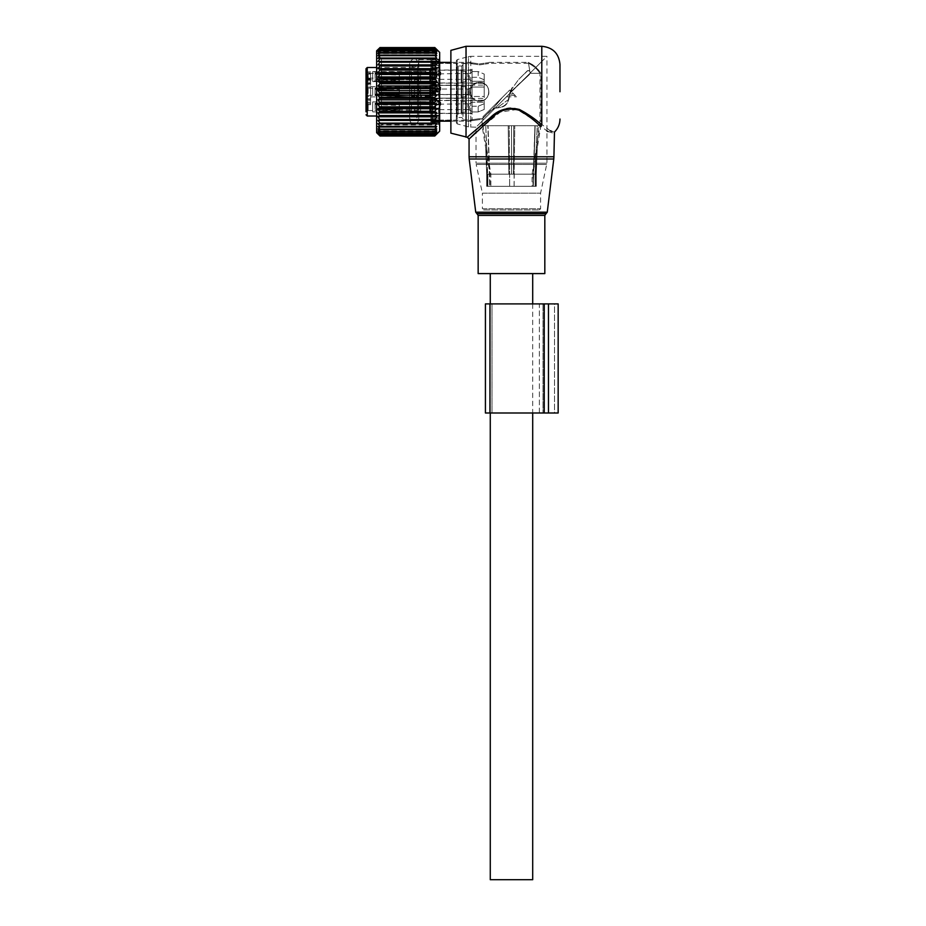 <?xml version="1.0" encoding="UTF-8"?>
<svg xmlns="http://www.w3.org/2000/svg" width="926" height="926" viewBox="0 0 926 926"><rect width="100%" height="100%" fill="white"/><g stroke="black" fill="none" stroke-linecap="round" stroke-linejoin="round"><path stroke-width="0.69" stroke-dasharray="4.63 3.47" d="M478.152 273.587L544.824 273.587M559.975 91.755L559.975 64.484M450.881 133.159L450.881 50.363M466.033 137.222L466.033 46.3M550.241 130.728L532.705 117.695L531.825 118.725L517.136 109.418L500.133 112.196L476.033 132.314M471.068 137.083L469.065 139.027M531.825 118.725L546.942 130.971M548.018 131.527L553.922 133.379M551.884 131.399L554.466 132.071M532.705 117.695C524.915 111.317 512.448 103.781 501.579 110.391C491.15 116.734 482.643 123.065 476.057 129.397C458.648 145.162 469.852 134.038 490.271 117.695M541.791 46.3L541.791 125.01L540.553 126.341M511.488 273.587L532.705 273.587L511.488 273.587M490.271 879.7L532.705 879.7M484.217 96.478L484.217 87.044L484.217 96.478L472.086 96.478L472.086 106.235L478.163 106.235L484.217 103.724L484.217 109.453L484.217 102.196L484.217 109.453L484.217 103.724L478.163 106.235L478.163 111.953L484.217 109.453L478.163 111.953L478.163 106.235L472.086 106.235L472.086 77.286L472.086 96.478L472.086 87.044L472.086 96.478L484.217 96.478M484.217 79.786L484.217 87.044L484.217 74.068L484.217 81.314L484.217 74.068L484.217 79.786L478.163 77.286L478.163 71.557L484.217 74.068L478.163 71.557L478.163 77.286L484.217 79.786M484.217 81.314L484.217 83.271L484.217 81.314L472.086 81.314L472.086 71.557L478.163 71.557L472.086 71.557L472.086 81.314L472.086 70.758L472.086 83.271L472.086 81.314L484.217 81.314M484.217 101.061L484.217 102.196L484.217 101.061M484.217 97.612L484.217 85.088L484.217 97.612M472.086 77.286L478.163 77.286L472.086 77.286L472.086 71.557L472.086 77.286M472.086 102.196L472.086 111.953L478.163 111.953L472.086 111.953L472.086 102.196L472.086 113.574L472.086 100.239L472.086 102.196L484.217 102.196L472.086 102.196M429.664 94.88L429.664 85.238L429.664 94.88M429.664 70.087L429.664 83.12L429.664 70.087L472.086 69.936L472.086 70.758M429.664 101.189L429.664 113.423L429.664 100.39L429.664 112.671L430.266 100.552L430.266 113.273L430.266 100.552L461.183 100.552L461.183 113.273L461.183 100.552M429.664 97.473L429.664 85.238L429.664 97.473M429.664 89.243L429.664 96.998L429.664 89.243M429.664 72.008L429.664 81.847L429.664 72.008M429.664 111.514L429.664 101.663L429.664 111.514M429.664 96.362L429.664 86.512L429.664 96.362M414.512 96.362L414.512 86.512L414.512 96.362M372.692 94.151L372.692 86.755L372.692 94.151M372.692 80.99L372.692 71.603L372.692 80.99M372.692 111.294L372.692 101.906L372.692 111.294M414.512 96.281L414.512 86.604L414.512 96.281M372.692 90.019L372.692 95.39L372.692 90.019M372.692 73.409L372.692 80.238L372.692 73.409M372.692 110.101L372.692 103.272L372.692 110.101M370.574 96.281L370.574 86.604L370.574 96.281M368.143 93.503L368.143 88.12L368.143 93.503M368.143 79.798L368.143 72.969L368.143 79.798M368.143 110.101L368.143 103.272L368.143 110.101M366.025 94.093L366.025 84.752L370.574 84.752L370.574 87.044L366.025 87.044L366.025 96.478L366.025 87.044L370.574 87.044L370.574 96.478L370.574 74.068L370.574 77.032L366.025 77.032L367.24 73.328A1.215 0.857 0 0 1 366.025 72.471L366.025 68.721M366.025 99.788L370.574 99.788L366.025 99.788L366.025 96.478L366.025 98.758L370.574 98.758L370.574 96.478L366.025 96.478L370.574 96.478L370.574 104.117L370.574 98.758L366.025 98.758L366.025 104.488L370.574 104.661L366.025 104.117M366.025 104.488L366.025 102.196L370.574 102.196L370.574 104.488L370.574 100.239L370.574 102.196L366.025 102.196L366.025 100.239L370.574 100.239M370.574 84.752L370.574 83.722L366.025 83.722L366.025 84.752M370.574 79.393L366.025 79.393L366.025 83.271L366.025 81.314L370.574 81.314L370.574 83.271L370.574 78.849L370.574 83.722M366.025 77.032L366.025 81.314L370.574 81.314L370.574 77.032M366.025 80.875L366.025 71.742L366.025 80.875M366.025 111.178L366.025 102.045L366.025 111.178M367.24 80.354L366.025 82.298L366.025 80.064L367.24 78.131L417.545 78.131L418.749 76.268L418.749 79.879L418.749 71.557L417.545 71.707L417.545 67.517L417.545 116.005L417.545 78.131L417.545 79.763L367.24 79.763L367.24 80.354L370.574 80.354M370.574 83.271L366.025 83.271L366.025 82.298M366.025 79.393L366.025 83.722M372.692 110.553L368.143 110.553L366.025 111.768L366.025 80.064M366.025 72.471L366.025 76.557M366.025 71.915L417.545 71.707L417.545 73.328L367.24 73.328L367.24 67.517M418.749 119.952L418.749 59.634L418.749 119.952M418.749 71.557L418.749 76.268M430.879 63.57L430.879 123.887L430.879 63.57M430.879 117.695L430.879 62.216L430.879 117.695M430.914 121.005L432.083 120.033L432.083 63.477L430.914 62.517L437.118 62.517A1.875 1.875 0 0 1 438.727 63.431L437.118 63.477L437.118 62.517L437.118 63.477L432.083 63.477L430.914 62.517L437.118 62.517A1.875 1.875 0 0 1 438.727 63.431L432.083 63.477L432.083 120.033L430.914 121.005L437.118 121.005L430.879 121.306M456.935 116.63L456.935 63.419L456.935 116.63M438.727 120.091A1.875 1.875 0 0 1 437.118 121.005L437.118 120.033L432.083 120.033L437.118 120.033L437.118 121.005A1.875 1.875 0 0 0 438.727 120.091L456.935 120.091M456.935 115.426L456.935 64.785L456.935 115.426M463 115.426L463 64.785L463 115.426M463 116.491L463 63.57L463 116.491M472.086 69.172L472.086 119.94L472.086 69.172M472.086 111.953L472.086 106.235L472.086 111.953M438.75 89.035L440.73 89.834L438.75 91.813L436.783 89.834L438.345 89.035L440.73 89.834L438.75 91.813L436.783 89.834L438.345 89.035L440.73 89.834L438.75 91.813L436.783 89.834L438.75 89.035M438.75 86.083L440.73 87.252L438.75 88.873L436.783 87.252L438.75 86.083L440.73 87.252L438.75 88.873L436.783 87.252L438.75 86.083L440.73 87.252L438.75 88.873L436.783 87.252L438.75 86.083M461.183 85.655L461.183 98.121L461.183 85.655M461.183 86.234L461.183 97.519L461.183 86.234M466.033 97.288L466.033 86.002L466.033 97.288M466.033 85.655L466.033 98.121L466.033 85.655M472.086 85.655L472.086 98.121L472.086 85.655M472.086 96.223L472.086 87.102L472.086 96.223M435.729 89.139L435.729 94.487L435.729 89.139M417.545 90.817L417.545 95.089L417.545 90.817M399.361 90.817L399.361 96.304L399.361 87.218L399.361 96.304L399.361 88.421L399.361 95.089L417.545 95.089L419.547 91.755L417.545 88.421L399.361 88.757L399.361 87.866L399.361 94.105L399.361 87.218L399.361 96.304L399.361 87.218L399.361 96.304L399.361 89.405L399.361 95.656L399.361 94.753L417.545 95.089L419.547 91.755L417.545 88.421L399.361 88.421L399.361 90.817M409.662 96.119L409.662 87.218L409.662 96.119M411.48 86.812L411.48 96.906L411.48 86.812M411.48 87.391L411.48 96.304L411.48 87.391M417.545 96.119L417.545 87.218L417.545 96.119M420.578 86.523L420.578 97.218L420.578 86.523M420.578 87.391L420.578 96.304L420.578 87.391M429.664 87.391L429.664 96.304L429.664 87.391M429.664 86.234L429.664 97.519L429.664 86.234M375.134 88.664L376.35 89.591L376.292 94.383L376.35 89.591L375.134 89.035L399.303 88.757L376.35 89.475L375.134 88.618L399.303 87.866L375.134 88.618L375.042 87.958L375.042 95.552L375.134 88.664L376.35 89.591L399.303 90.297L399.361 94.753L399.361 90.297L376.35 89.591L399.361 90.297L399.361 89.405L375.134 88.664L399.361 89.405L375.134 88.664L375.042 95.552L375.134 94.903L399.361 95.656L375.134 94.533L375.042 95.552L375.134 94.903L399.361 95.656L399.361 89.405L399.361 96.304L411.48 96.906L399.21 96.304L399.303 95.644M376.35 89.475L399.303 88.757L376.292 89.139L375.065 88.479L375.065 95.042L375.065 88.479L375.134 94.475L376.35 93.92L376.35 89.475L375.065 88.479L375.134 94.857L375.042 87.958L375.134 94.903M376.35 89.591L376.292 94.383L375.134 94.533M399.303 90.297L399.245 95.089L399.361 90.297L399.245 95.089L376.292 94.383L417.545 95.089L419.547 91.755L417.545 88.421L399.361 88.421L399.361 93.213M399.303 88.757L376.292 89.139L375.065 88.479L375.134 94.475L399.303 93.213L376.35 93.92L375.134 94.857L375.042 87.958L375.134 94.857L399.361 94.105L399.361 87.218L411.48 86.604L399.21 87.218L399.303 94.105L375.134 94.857L399.303 94.105L399.21 87.218L399.303 94.105M375.134 88.618L399.361 87.866L399.361 94.105M438.75 104.187L440.73 104.985L438.75 106.965L436.783 104.985L438.75 104.187M438.75 101.235L440.73 102.416L438.75 104.025L436.783 102.416L438.75 101.235M461.183 101.385L461.183 112.671L461.183 101.385M466.033 112.44L466.033 101.154L466.033 112.44M466.033 100.807L466.033 113.273L466.033 100.807M472.086 100.807L472.086 113.273L472.086 100.807M472.086 111.56L472.086 102.254L469.459 103.781L469.459 110.044L472.086 111.56L472.086 102.45M435.729 104.291L435.729 109.638L435.729 104.291M417.545 105.969L417.545 110.24L417.545 105.969M399.361 105.969L399.361 110.24L399.361 105.969M399.361 102.554L399.361 111.456L399.361 102.554M409.662 111.27L409.662 102.369L409.662 111.27M411.48 101.964L411.48 112.058L411.48 101.964M411.48 102.554L411.48 111.456L411.48 102.554M417.545 111.27L417.545 102.369L417.545 111.27M420.578 101.675L420.578 112.37L420.578 101.675M420.578 102.554L420.578 111.456L420.578 102.554M429.664 102.554L429.664 111.456L429.664 102.554M375.134 103.816L376.35 104.742L399.361 105.46L399.361 104.557L375.134 103.816L375.042 110.703L375.134 110.055L399.361 110.807L399.361 109.905L417.545 110.24L419.547 106.907L417.545 103.573L399.361 103.909L399.361 102.369L411.48 101.756M375.134 104.187L375.134 110.055M376.35 104.742L376.292 109.534L375.134 109.685M399.303 105.448L399.245 110.24L376.35 109.199M399.303 109.905L399.361 105.46M399.361 104.557L399.361 111.456L411.48 112.058M399.361 109.256L399.361 103.017L375.134 103.77L375.042 103.11L375.134 110.009L399.361 109.256L399.245 103.585L399.361 108.365M375.134 103.77L375.134 110.009M375.134 104.14L376.35 104.626L376.35 109.083L375.134 109.638M399.361 103.573L376.292 104.291L375.065 103.631M376.35 109.083L399.303 108.365M376.35 104.626L399.303 103.909M399.303 87.866L399.21 87.218L399.361 87.866L399.21 87.218L411.48 86.604M438.75 73.883L440.73 74.682L438.75 76.661L436.783 74.682L438.75 73.883M438.75 70.932L440.73 72.101L438.75 73.721L436.783 72.101L438.75 70.932M461.183 70.503L461.183 82.97L461.183 70.503M461.183 71.082L461.183 82.368L461.183 71.082M466.033 82.136L466.033 70.851L466.033 82.136M466.033 70.503L466.033 82.97L466.033 70.503M472.086 70.503L472.086 82.97L472.086 70.503M472.086 81.257L472.086 71.95L469.459 73.467L469.459 79.74L472.086 81.257L472.086 72.147M435.729 73.987L435.729 79.335L435.729 73.987M417.545 75.666L417.545 79.937L417.545 75.666M399.361 75.666L399.361 79.937L399.361 75.666M399.361 72.24L399.361 81.152L399.361 72.24M409.662 80.967L409.662 72.054L409.662 80.967M411.48 71.661L411.48 81.754L411.48 71.661M411.48 72.24L411.48 81.152L411.48 72.24M417.545 80.967L417.545 72.054L417.545 80.967M420.578 71.371L420.578 82.055L420.578 71.371M420.578 72.24L420.578 81.152L420.578 72.24M429.664 72.24L429.664 81.152L429.664 72.24M429.664 71.082L429.664 82.368L429.664 71.082M375.134 73.513L376.35 74.439L399.361 75.145L399.361 74.254L375.134 73.513L375.042 80.4L375.134 79.752L399.303 80.493L399.361 79.601L417.545 79.937L419.547 76.603L417.545 73.27L399.361 73.605L399.361 72.054L411.48 71.452M375.134 73.883L375.134 79.752M376.35 74.439L376.292 79.231L375.134 79.705L399.361 78.953L399.245 73.27L399.361 78.062M399.303 75.145L399.245 79.937L376.35 78.895M399.303 79.601L399.361 75.145M399.361 74.254L399.361 81.152L411.48 81.754M399.361 78.953L399.361 72.714L375.134 73.467L375.042 72.807L375.134 79.705M375.134 73.467L375.134 79.323L399.303 78.062M375.134 73.837L376.292 73.987L376.35 78.768M376.35 74.311L399.303 73.605M438.345 89.035L435.729 89.035L434.086 91.755L435.729 94.487L469.459 94.892L435.729 94.487L434.086 91.755L435.729 89.035L438.345 89.035L435.729 89.035L434.086 91.755L435.729 94.487L467.943 94.487L467.943 89.035L467.943 94.487L467.943 89.035L467.943 94.487L467.943 89.035L467.943 94.487L469.459 94.892L469.459 88.63L469.459 94.892L469.459 88.63L472.086 87.299M399.303 94.753L376.35 94.047M399.361 90.297L399.361 89.405M376.35 93.92L399.303 93.213L399.245 88.433L399.303 93.213M379.961 47.55L434.815 47.55L436.783 49.483L377.993 49.483L379.961 47.55L434.815 47.608L436.783 49.738L434.815 48.036L379.961 48.036L377.993 49.738L379.961 47.608M439.665 52.365L439.665 131.156M434.815 48.198L436.783 50.502L434.815 49.043L436.783 51.775L434.815 50.965L436.783 53.523L434.815 52.608L379.961 52.608L377.993 53.523L379.961 50.965L377.993 51.775L379.961 49.043L377.993 50.502L379.961 48.198M376.627 132.673L376.627 50.849M436.783 50.502L377.993 50.502L436.783 50.502M436.783 51.775L377.993 51.775L436.783 51.775M436.783 53.523L377.993 53.523L436.783 53.523M434.815 135.786L379.961 135.786L377.993 133.969L436.783 133.969L377.993 133.969L379.961 136.006L434.815 136.006L436.783 133.969L434.815 135.786L436.783 133.46L434.815 135.046L436.783 132.441L434.815 133.772L436.783 130.925L434.815 131.55L436.783 128.934L377.993 128.934L436.783 128.934L434.815 129.721L436.783 126.503L377.993 126.503L436.783 126.503L434.815 126.989L436.783 123.644L377.993 123.644L436.783 123.644L434.815 123.829L436.783 120.392L434.815 120.276L436.783 116.792L434.815 116.387L436.783 112.891L434.815 112.185L436.783 108.736L434.815 107.752L436.783 104.383L434.815 103.11L436.783 99.858L434.815 98.341L436.783 95.251L434.815 93.491L436.783 90.598L434.815 88.618L434.815 87.6L436.783 85.956L434.815 83.78L434.815 82.773L436.783 81.384L434.815 79.034L434.815 78.062L436.783 76.939L434.815 74.45L434.815 73.524L436.783 72.668L434.815 70.075L434.815 69.195L436.783 68.64L434.815 65.966L434.815 65.144L436.783 64.878L434.815 61.417L436.783 61.452L377.993 61.452L436.783 61.452L434.815 58.06L377.993 58.396L436.783 58.396L434.815 55.687L436.783 55.745L377.993 55.745L379.961 53.095M436.783 64.878L377.993 64.878L379.961 62.169L379.961 61.417L377.993 61.452L379.961 58.732L379.961 58.06L377.993 58.396L379.961 55.109L377.993 55.745L436.783 55.745L434.815 53.095M439.665 60.908L439.665 126.908L439.665 60.908M434.815 52.608L379.961 52.608M434.815 50.965L379.961 50.965M434.815 50.571L379.961 50.571M434.815 49.321L379.961 49.321M434.815 49.043L379.961 49.043M434.815 48.036L379.961 48.036M436.783 49.738L377.993 49.738L436.783 49.738M377.993 64.878L379.961 65.144L377.993 68.64L379.961 69.195L377.993 72.668L379.961 73.524L377.993 76.939L379.961 78.062L377.993 81.384L379.961 82.773L377.993 85.956L379.961 87.6L377.993 90.598L379.961 92.473L379.961 93.491L377.993 95.251L379.961 97.334L379.961 98.341L377.993 99.858L379.961 102.126L379.961 103.11L377.993 104.383L379.961 106.791L379.961 107.752L377.993 108.736L379.961 111.282L379.961 112.185L377.993 112.891L379.961 115.53L379.961 116.387L377.993 116.792L379.961 119.489L379.961 120.276L377.993 120.392L379.961 123.112L379.961 123.829L377.993 123.644L379.961 126.364L379.961 126.989L377.993 126.503L379.961 129.177L377.993 128.934L379.961 131.55L377.993 130.925L379.961 133.772L377.993 132.441L379.961 135.046L377.993 133.46L379.961 135.786M376.627 109.951L376.627 53.812L376.627 109.951M436.783 130.925L377.993 130.925L436.783 130.925M436.783 132.441L377.993 132.441L436.783 132.441M436.783 133.46L377.993 133.46L436.783 133.46M434.815 135.682L379.961 135.682M434.815 135.046L379.961 135.046M434.815 134.814L379.961 134.814M434.815 133.772L379.961 133.772M434.815 133.437L379.961 133.437M434.815 131.99L379.961 131.99M434.815 131.55L379.961 131.55M434.815 129.721L379.961 129.721M434.815 129.177L379.961 129.177M434.815 126.989L379.961 126.989M434.815 126.364L379.961 126.364M434.815 123.829L379.961 123.829M434.815 123.112L379.961 123.112M436.783 120.392L377.993 120.392M434.815 120.276L379.961 120.276M434.815 119.489L379.961 119.489M436.783 116.792L377.993 116.792M434.815 116.387L379.961 116.387M434.815 115.53L379.961 115.53M436.783 112.891L377.993 112.891M434.815 112.185L379.961 112.185M434.815 111.282L379.961 111.282M436.783 108.736L377.993 108.736M434.815 107.752L379.961 107.752M434.815 106.791L379.961 106.791M436.783 104.383L377.993 104.383M434.815 103.11L379.961 103.11M434.815 102.126L379.961 102.126M436.783 99.858L377.993 99.858M434.815 98.341L379.961 98.341M434.815 97.334L379.961 97.334M436.783 95.251L377.993 95.251M434.815 93.491L379.961 93.491M434.815 92.473L379.961 92.473M436.783 90.598L377.993 90.598M434.815 88.618L379.961 88.618M434.815 87.6L379.961 87.6M436.783 85.956L377.993 85.956M434.815 83.78L379.961 83.78M434.815 82.773L379.961 82.773M436.783 81.384L377.993 81.384M434.815 79.034L379.961 79.034M434.815 78.062L379.961 78.062M436.783 76.939L377.993 76.939M434.815 74.45L379.961 74.45M434.815 73.524L379.961 73.524M436.783 72.668L377.993 72.668M434.815 70.075L379.961 70.075M434.815 69.195L379.961 69.195M436.783 68.64L377.993 68.64M434.815 65.966L379.961 65.966M434.815 65.144L379.961 65.144M434.815 62.169L379.961 62.169M434.815 61.417L379.961 61.417M434.815 58.732L379.961 58.732M434.815 58.06L379.961 58.06M434.815 55.687L379.961 55.687M434.815 55.109L379.961 55.109M381.477 107.624L381.477 58.662L381.477 107.624M431.782 75.897L431.782 124.848L431.782 75.897M431.782 102.96L431.782 99.267L431.782 103.573L432.998 101.2L431.782 102.96M431.782 104.985L431.782 103.573L438.542 103.573L438.993 104.985L431.782 104.985L431.782 108.145L431.782 103.573L438.542 103.573L438.993 104.985L431.782 104.985M431.782 108.145L431.782 111.12L431.782 107.937L438.993 108.145L431.782 108.145L438.993 108.145L438.993 104.985L438.993 108.145L431.782 108.145M431.782 111.12L432.998 109.43L431.782 111.12M431.782 113.574L431.782 111.838L438.542 111.838L438.993 113.574L431.782 113.574L431.782 116.074L431.782 111.838L438.542 111.838L438.993 113.574L431.782 113.574M431.782 116.074L431.782 117.394L431.782 115.113L438.542 115.31L438.993 116.074L431.782 116.074L431.782 115.31L438.542 115.31L438.993 116.074L438.993 113.574L438.993 116.074L431.782 116.074M431.782 117.394L432.998 115.912L431.782 117.394M431.782 120.021L431.782 118.134L438.542 118.134L438.993 120.021L431.782 120.021L431.782 121.63L431.782 118.134L438.542 118.134L438.993 121.63L431.782 121.63L431.782 119.952L431.782 121.156L431.782 119.952L438.542 120.357L438.993 121.63L438.993 120.021L431.782 120.021M431.782 121.156L432.998 120.044L431.782 121.156M431.782 123.702L431.782 121.838L438.542 121.838L438.993 123.702L431.782 124.258L431.782 121.838L438.542 121.838L438.993 123.702L431.782 123.702M431.782 124.258L431.782 122.035L438.542 122.614L438.993 124.258L431.782 124.258L431.782 122.614L438.542 122.614L438.993 123.702L431.782 124.258M438.148 122.22A2.732 2.732 0 0 0 440.325 121.144A2.732 2.732 0 0 1 438.148 122.22L431.782 122.22L432.396 121.017L440.325 121.144L432.396 121.017L432.396 62.493L432.396 121.017L431.782 121.665L431.782 61.845L431.782 63.558L432.998 63.663L431.782 63.558L431.782 61.672L431.782 63.558L432.998 63.663L438.183 63.663L438.993 61.892L431.782 61.892L431.782 63.558L432.998 63.663L438.183 63.663L438.993 61.892L431.782 61.892L431.782 121.665L431.782 120.357L438.542 120.357L438.993 121.63L431.782 121.63L431.782 122.22L438.148 122.22L438.148 121.017L438.148 122.22A2.732 2.732 0 0 0 439.665 121.757M431.782 99.267L432.998 100.633L431.782 99.267M431.782 98.607L438.993 98.607L431.782 98.607L431.782 95.112L431.782 99.001L438.993 98.607L431.782 98.607M431.782 95.112L431.782 89.822L431.782 94.163L438.542 94.163L438.993 95.112L431.782 95.112L431.782 94.163L438.542 94.163L438.993 98.607L438.993 95.112L431.782 95.112M431.782 89.822L432.998 91.454L431.782 89.822M431.782 88.41L431.782 89.359L438.542 89.359L438.993 88.41L431.782 88.41L431.782 84.903L431.782 89.359L438.542 89.359L438.993 88.41L431.782 88.41M431.782 84.903L431.782 80.55L431.782 84.509L438.993 84.903L431.782 84.903L438.542 84.509L438.993 88.41L438.993 84.903L431.782 84.903M431.782 80.55L432.998 82.31L431.782 80.55M431.782 78.525L431.782 79.937L438.542 79.937L438.993 78.525L431.782 78.525L431.782 75.365L431.782 79.937L438.542 79.937L438.993 78.525L431.782 78.525M431.782 75.365L431.782 72.39L431.782 75.585L438.993 75.365L431.782 75.365L438.993 75.365L438.993 78.525L438.993 75.365L431.782 75.365M431.782 72.39L432.998 74.092L431.782 72.39M431.782 69.948L431.782 71.684L438.542 71.684L438.993 69.948L431.782 69.948L431.782 67.436L431.782 71.684L438.542 71.684L438.993 69.948L431.782 69.948M431.782 67.436L431.782 66.128L431.782 68.408L438.542 68.211L438.993 67.436L431.782 67.436L431.782 68.211L438.542 68.211L438.993 67.436L438.993 69.948L438.993 67.436L431.782 67.436M431.782 66.128L432.998 67.598L431.782 66.128M431.782 63.5L431.782 65.387L438.542 65.387L438.993 63.5L431.782 63.5L431.782 65.387L438.542 65.387L438.993 63.5L431.782 63.5M431.782 59.82L431.782 61.672L438.542 61.672L438.993 59.82L431.782 59.264L431.782 61.672L438.542 61.672L438.993 59.82L431.782 59.82M431.782 59.264L431.782 61.486L438.542 60.908L438.993 59.264L431.782 59.264L431.782 60.908L438.542 60.908L438.993 59.82L431.782 59.264M438.183 101.2L438.542 103.573L438.542 99.001L438.183 101.2L432.998 100.633L438.183 101.2M432.998 108.932L431.782 107.983L432.998 109.43L438.183 108.932L438.542 107.948L438.542 111.838L438.183 108.932L432.998 108.932M432.998 115.553L438.542 115.31L438.542 118.134L438.183 115.553L432.998 115.553M432.998 119.848L438.183 119.848L438.542 121.838L438.183 119.848L432.998 119.848M438.183 121.399L431.782 122.035L438.183 121.399L439.665 126.908M432.998 92.056L431.782 93.7L432.998 91.454L432.998 92.056L438.183 92.056L438.542 94.163L438.542 89.359L438.183 92.056L432.998 92.056M432.998 82.889L431.782 84.254L432.998 82.31L438.183 82.889L438.542 84.509L438.542 79.937L438.183 82.889L432.998 82.889M432.998 74.578L431.782 75.538L432.998 74.092L438.183 74.578L438.542 75.573L438.542 71.684L438.183 74.578L432.998 74.578M432.998 67.957L438.542 68.211L438.542 65.387L438.183 67.957L432.998 67.957M438.993 63.084L438.993 61.892L438.993 63.084M438.183 63.477L438.542 61.672L438.183 63.477L432.998 63.477L431.782 62.366L432.998 63.477L438.183 63.477M438.183 62.123L431.782 61.486L438.183 62.123L439.665 56.602M438.183 63.663L431.782 63.165L438.183 63.663M409.662 119.269L409.662 63.095L409.662 119.269M418.749 119.269L418.749 63.095L418.749 119.269M539.893 73.293A27.595 27.595 0 0 0 528.491 63.35L528.48 63.269C533.249 65.538 537.08 68.883 539.974 73.293L530.204 73.293L539.974 73.293L539.974 125.704L537.23 125.704L539.974 125.704L536.2 148.959L537.23 125.704L534.927 125.704L537.23 125.704L535.101 174.192C531.107 174.192 531.107 174.192 535.101 174.192C531.107 174.192 531.107 174.192 535.101 174.192L487.886 174.192C491.868 174.192 491.868 174.192 487.886 174.192C491.868 174.192 491.868 174.192 487.886 174.192L535.101 174.192L536.212 148.831L532.091 174.192L532.091 186.311L535.101 186.311L532.091 186.311M528.48 63.269L488.986 63.269L488.986 62.366L528.341 62.366L530.204 73.293L540.749 73.293A28.312 28.312 0 0 0 528.364 62.493L530.204 73.293C530.656 72.135 529.927 71.209 528.028 70.55L529.66 71.256L528.028 70.55C529.927 71.209 530.656 72.135 530.204 73.293L511.094 91.755L511.742 89.046L511.164 91.431L509.74 90.019L483.002 116.757L483.002 125.704L534.927 125.704L483.002 125.704L486.775 148.959L485.756 125.704L487.608 174.192L486.763 148.831L490.884 174.192L490.884 186.311L487.608 186.311L490.884 186.311M509.404 93.839L506.429 96.813C509.809 94.718 513.178 94.718 516.546 96.813L511.488 91.755L509.531 93.711L510.527 90.806L508.305 99.684C507.379 104.997 503.744 107.636 497.424 107.578C503.756 107.624 507.379 104.997 508.305 99.684L497.424 107.578L495.167 108.087C504.774 107.775 509.555 102.983 509.531 93.711L495.167 108.087L497.424 107.578L508.305 99.684L509.531 93.711L495.167 108.087L490.595 110.553L495.167 108.087C504.763 107.775 509.555 102.983 509.531 93.711L517.611 85.632L511.094 91.755L511.742 89.046L511.164 91.431L510.527 90.806L518.514 79.636L510.527 90.806L512.113 87.646L510.527 90.806L509.74 90.019L483.083 116.676M540.749 73.293L530.204 73.293L511.164 91.431L520.273 83.132L511.488 91.755L513.571 93.85L509.404 93.85L513.571 93.85M502.205 97.554L509.74 90.019L502.205 97.554L492.806 108.979L502.205 97.554L482.087 117.66L502.205 97.554M529.556 74.416L520.273 83.132L529.556 74.416M533.272 186.311L509.67 186.311L536.27 186.311L514.092 186.311L533.283 186.311L533.272 174.192L535.888 174.192C532.056 174.192 532.056 174.192 535.888 174.192C532.056 174.192 532.056 174.192 535.888 174.192L514.092 174.192L533.283 174.192L534.927 125.704L533.272 186.311L535.159 125.704L482.087 125.704L538.423 125.704L535.159 125.704L533.283 186.311M509.67 186.311L489.704 186.311L509.67 186.311L509.196 125.704L509.67 186.311M489.97 186.311L486.706 186.311L489.97 186.311L489.97 174.192L485.71 147.94L486.706 174.192L489.692 174.192L487.088 174.192C490.919 174.192 490.919 174.192 487.088 174.192C490.919 174.192 490.919 174.192 487.088 174.192L485.722 148.125L482.087 125.704L482.087 117.66M539.372 125.704L540.888 125.704L539.372 125.704M533.006 186.311L533.006 174.192L537.265 147.94L536.27 174.192L537.254 148.125L535.888 174.192L537.254 148.125L540.888 125.704L540.888 73.293C537.798 68.397 533.607 64.762 528.341 62.366M492.806 108.979L495.167 108.087L490.595 110.553L481.751 119.396L490.595 110.553L482.353 118.794L479.587 118.655C467.468 120.392 467.468 120.392 479.587 118.655C467.468 120.392 467.468 120.392 479.587 118.655L482.353 118.794L481.451 119.674L479.587 119.616C467.468 121.294 467.468 121.294 479.587 119.616C467.468 121.294 467.468 121.294 479.587 119.616L481.451 119.674L492.806 108.979M430.937 62.216L437.477 62.216L437.477 63.35L437.477 62.216A1.725 1.725 0 0 1 439.086 63.281L432.396 63.35L430.937 62.216L437.477 62.216A1.725 1.725 0 0 1 439.086 63.281L432.396 63.35L432.396 120.172L437.477 120.172L437.477 121.306L437.477 120.172L439.086 120.23A1.725 1.725 0 0 1 437.477 121.306L430.937 121.306L437.477 121.306A1.725 1.725 0 0 0 439.086 120.23L432.396 120.172L430.937 121.306L432.396 120.172L432.396 63.35L430.879 61.753L430.879 121.757L430.879 61.753M527.855 70.55L518.514 79.636L527.426 70.723L518.514 79.636L527.426 70.723L529.371 70.55L527.855 70.55M479.587 64.866C491.706 63.118 491.706 63.118 479.587 64.866C491.706 63.118 491.706 63.118 479.587 64.866C467.468 63.118 467.468 63.118 479.587 64.866C467.468 63.118 467.468 63.118 479.587 64.866M479.587 63.906C491.718 62.216 491.718 62.216 479.587 63.906C491.718 62.216 491.718 62.216 479.587 63.906C467.468 62.216 467.468 62.216 479.587 63.906C467.468 62.216 467.468 62.216 479.587 63.906M479.587 101.154C491.718 101.744 491.706 81.766 479.587 82.368C467.468 81.777 467.48 101.744 479.587 101.154C482.99 101.038 485.629 99.603 487.516 96.813C490.491 88.896 487.852 84.081 479.587 82.368C471.334 84.081 468.695 88.896 471.67 96.813C473.556 99.603 476.195 101.038 479.587 101.154C467.468 101.744 467.48 81.766 479.587 82.368C491.718 81.777 491.706 101.744 479.587 101.154C474.83 100.841 471.774 98.399 470.431 93.85C469.841 87.09 472.897 83.271 479.587 82.368C486.289 83.271 489.345 87.09 488.754 93.85C487.412 98.399 484.356 100.841 479.587 101.154M480.374 122.88L510.886 92.368L510.886 91.153L511.488 91.755L542.601 60.641L511.488 91.755L510.886 91.153L510.886 92.368L476.033 127.221L476.033 163.208L546.942 163.208L476.033 163.208L476.172 164.492L546.803 164.492L476.172 164.492L482.4 193.175L540.587 193.175L482.4 193.175L482.4 208.732L540.587 208.732L482.4 208.732L483.603 209.947L539.372 209.947L483.603 209.947M514.092 186.311L489.692 186.311L514.092 186.311L514.092 174.192L511.488 174.192L514.092 174.192L514.752 125.704L514.092 186.311M489.692 174.192L511.488 174.192L489.692 174.192L488.048 125.704L489.704 186.311L487.828 125.704L489.692 174.192M438.148 61.301A2.732 2.732 0 0 1 439.665 61.764A2.732 2.732 0 0 0 438.148 61.301L431.782 61.845L432.396 62.493L438.148 62.493L438.148 61.301L438.148 62.493L440.325 62.378L432.396 62.493L431.782 61.301L438.148 61.301A2.732 2.732 0 0 1 440.325 62.378M506.429 96.813L516.546 96.813M430.879 120.484L430.879 59.032L430.879 120.484M431.782 63.037L431.782 124.489L431.782 63.037M456.333 60.792L456.333 122.73L456.333 60.792L457.236 59.623L457.236 123.899L457.236 59.623L468.452 56.613L468.452 126.908L468.452 56.613L470.813 56.301L470.813 91.755L470.813 56.301L546.942 56.301L542.601 60.641M539.372 412.996L539.372 303.902L492.007 303.902L539.372 303.902L539.372 412.996L492.007 412.996L539.372 412.996M490.271 412.996L492.007 412.996L490.271 412.996L490.271 303.902L492.007 303.902L490.271 303.902L490.271 412.996L490.271 303.902M548.458 412.996L548.458 303.902L548.458 412.996L543.006 412.996L548.458 412.996L548.458 303.902L554.524 303.902L554.524 412.996L548.458 412.996L554.524 412.996L554.524 303.902L548.458 303.902L558.158 303.902L558.158 412.996L485.421 412.996M544.233 412.996L544.233 303.902L485.421 303.902M548.458 303.902L543.006 303.902L543.006 412.996L543.006 303.902L548.458 303.902L544.233 303.902M469.193 158.994L553.783 158.994M469.065 156.783L553.922 156.783M547.254 212.193L475.733 212.193M476.936 213.686L546.039 213.686M478.152 215.399L544.824 215.399M472.086 87.044L484.217 87.044L472.086 87.044M472.086 97.612L472.086 85.088L472.086 97.612M414.512 94.267L414.512 86.512L414.512 94.267M414.512 81.21L414.512 71.36L414.512 81.21M414.512 111.514L414.512 101.663L414.512 111.514M370.574 74.068L367.24 74.068M418.749 78.895A1.215 0.857 180 0 1 417.545 79.763L417.545 73.328A1.215 0.857 -0 0 1 418.749 74.184M370.574 82.75L366.025 82.75M370.574 79.034L366.025 79.034M367.24 116.005L367.24 79.763A1.215 0.857 180 0 0 366.025 80.62M458.15 114.361L458.15 66.001L458.15 114.361M461.785 114.361L461.785 66.001L461.785 114.361M430.266 85.655L430.266 98.121L430.266 85.655M461.785 96.698L461.785 86.604L461.785 96.698M465.419 96.698L465.419 86.604L465.419 96.698M472.086 96.408L469.459 94.892L472.086 96.408L469.459 94.892L469.459 88.63L469.459 94.892L469.459 88.63L472.086 87.102L467.943 89.035L439.155 89.035M399.303 89.405L399.21 96.304L399.303 89.405L399.21 96.304L375.042 95.552L411.48 96.906M461.785 111.849L461.785 101.756L461.785 111.849M465.419 111.849L465.419 101.756L465.419 111.849M439.155 104.187L469.459 103.781L469.459 110.044L467.943 109.638L467.943 104.187L467.943 109.638L435.729 109.638L434.086 106.907L435.729 104.187L438.345 104.187M399.303 104.557L399.303 110.796M399.303 103.017L399.303 109.256M430.266 70.503L430.266 82.97L430.266 70.503M461.785 81.546L461.785 71.452L461.785 81.546M465.419 81.546L465.419 71.452L465.419 81.546M439.155 73.883L469.459 73.467L469.459 79.74L467.943 79.335L467.943 73.883L467.943 79.335L435.729 79.335L434.086 76.603L435.729 73.883L438.345 73.883M399.303 74.254L399.303 80.493M399.303 72.714L399.303 78.953M432.998 109.43L438.183 109.43L432.998 109.43M432.998 115.912L438.183 115.912L432.998 115.912M432.998 120.044L438.183 120.044L432.998 120.044M432.998 100.633L438.183 100.633L432.998 100.633M432.998 91.454L438.183 91.454L432.998 91.454M432.998 82.31L438.183 82.31L432.998 82.31M432.998 74.092L438.183 74.092L432.998 74.092M432.998 67.598L438.183 67.598L432.998 67.598M513.305 174.192L513.78 125.704L513.305 174.192M511.488 174.192L511.488 125.704L511.488 174.192M535.101 174.192L535.101 186.311L535.101 174.192M487.886 174.192L487.886 186.311L487.886 174.192M450.881 62.366L470.2 62.366L470.2 63.269L439.086 63.269A1.725 1.725 0 0 0 437.477 62.216M439.086 120.23A1.725 1.725 0 0 1 437.477 121.306M485.722 148.125L486.706 174.192L485.722 148.125M508.883 174.192L508.224 125.704L508.883 174.192M537.254 148.125L538.423 125.704L537.254 148.125M535.888 174.192L535.888 186.311L535.888 174.192M487.088 174.192L487.088 186.311L487.088 174.192M470.813 91.755L470.813 127.221L470.813 91.755M492.007 412.996L492.007 303.902L492.007 412.996M489.935 412.996L489.935 303.902M532.705 303.902L532.705 412.996M429.664 83.12L484.217 83.271M429.664 100.39L484.217 100.239M429.664 85.238L484.217 85.088M429.664 98.272L484.217 98.422M429.664 113.423L472.086 113.574M414.512 96.998L429.664 96.998M414.512 86.512L429.664 86.512M372.692 71.603L429.664 71.36M372.692 81.604L429.664 81.847M372.692 101.906L429.664 101.663M372.692 111.907L429.664 112.15M370.574 86.604L414.512 86.604M370.574 96.906L414.512 96.906M368.143 95.39L372.692 95.39L368.143 95.39L366.025 96.617L368.143 95.39M368.143 88.12L372.692 88.12L368.143 88.12L366.025 86.894L368.143 88.12M366.025 71.742L368.143 72.969L372.692 72.969M366.025 81.465L368.143 80.238L372.692 80.238M366.025 102.045L368.143 103.272L372.692 103.272M418.749 79.879L417.545 81.094L370.574 81.094M370.574 104.661L366.025 104.661L370.574 104.661M370.574 78.849L366.025 78.849M376.627 67.517L417.545 67.517L418.749 66.302M376.627 116.005L417.545 116.005L418.749 117.22M418.749 123.887L430.879 123.887M418.749 59.634L430.879 59.634M438.727 63.419L456.935 63.419M463 64.785L461.785 66.001L458.15 66.001L456.935 64.785M463 118.725L461.785 117.521L458.15 117.521L456.935 118.725M463 119.94L472.086 119.94M463 63.57L472.086 63.57M440.73 89.834L440.73 87.252M461.183 85.389L430.266 85.389L461.183 85.389L430.266 85.389L429.664 86.002M461.183 98.121L430.266 98.121L461.183 98.121L430.266 98.121L429.664 97.519M466.033 97.519L465.419 96.906L461.785 96.906L466.033 97.519L465.419 96.906L461.183 97.519M466.033 86.002L465.419 86.604L461.785 86.604L466.033 86.002L465.419 86.604L461.183 86.002M472.086 85.389L466.033 85.389M472.086 98.121L466.033 98.121M420.578 97.218L417.545 96.304L411.48 96.304L417.545 96.304L420.578 97.218L417.545 96.304L411.48 96.304M420.578 86.303L417.545 87.218L411.48 87.218L417.545 87.218L420.578 86.303L417.545 87.218L411.48 87.218M429.664 87.218L420.578 87.218M429.664 96.304L420.578 96.304M436.783 89.834L436.783 87.252M399.361 95.089L376.292 94.383L399.361 95.089L376.292 94.383L375.065 95.042M375.042 87.958L399.361 87.218M375.065 88.479L376.292 89.139L399.361 88.421M440.73 104.985L440.73 102.416M461.183 113.273L430.266 113.273L429.664 112.671M466.033 112.671L465.419 112.058L461.183 112.671M466.033 101.154L465.419 101.756L461.183 101.154M472.086 100.552L466.033 100.552M472.086 113.273L466.033 113.273M420.578 112.37L417.545 111.456L411.48 111.456M420.578 101.455L417.545 102.369L411.48 102.369M429.664 102.369L420.578 102.369M429.664 111.456L420.578 111.456M436.783 104.985L436.783 102.416M399.361 111.456L375.042 110.703M399.361 110.24L376.292 109.534L375.065 110.194M375.042 103.11L399.361 102.369M440.73 74.682L440.73 72.101M461.183 70.237L430.266 70.237L429.664 70.851M461.183 82.97L430.266 82.97L429.664 82.368M466.033 82.368L465.419 81.754L461.183 82.368M466.033 70.851L465.419 71.452L461.183 70.851M472.086 70.237L466.033 70.237M472.086 82.97L466.033 82.97M420.578 82.055L417.545 81.152L411.48 81.152M420.578 71.152L417.545 72.054L411.48 72.054M429.664 72.054L420.578 72.054M429.664 81.152L420.578 81.152M436.783 74.682L436.783 72.101M399.361 81.152L375.042 80.4M399.361 79.937L376.292 79.231L375.065 79.891M375.042 72.807L399.361 72.054M399.361 73.27L376.292 73.987L375.065 73.316M399.361 96.304L375.042 95.552M431.782 58.662L381.477 58.662L376.627 53.812M431.782 124.848L381.477 124.848L376.627 129.698M432.106 115.09L438.322 115.09L432.106 115.09M432.755 119.732L438.218 119.732L432.755 119.732M432.106 68.42L438.322 68.42L432.106 68.42M432.755 63.778L438.218 63.778L432.755 63.778M432.998 121.399L431.782 122.093M432.998 62.123L431.782 61.417M409.662 120.426C412.695 126.133 415.728 126.133 418.749 120.426C415.728 114.72 412.695 114.72 409.662 120.426M418.749 63.095C415.728 57.389 412.695 57.389 409.662 63.095C412.695 68.802 415.728 68.802 418.749 63.095M535.367 174.192L536.2 148.959L535.367 174.192M487.608 174.192L487.608 186.311L487.608 174.192M450.881 121.156L470.2 121.156L470.2 120.241L439.086 120.241M536.27 174.192L536.27 186.311L536.27 174.192M486.706 174.192L486.706 186.311L486.706 174.192M430.879 124.489L431.782 124.489M430.879 59.032L431.782 59.032M539.372 209.947L540.587 208.732L540.587 193.175L546.942 163.208L546.942 56.301M456.333 122.73L457.236 123.899L468.452 126.908L476.033 127.221"/><path stroke-width="1.39" d="M544.824 273.587L478.152 273.587L478.152 215.399L544.824 215.399L544.824 273.587M559.975 91.755L559.975 64.484C558.899 53.442 552.834 47.376 541.791 46.3L541.791 125.01C558.251 135.115 558.251 135.115 541.791 125.01C535.691 119.304 528.225 114.129 519.405 109.488C508.085 106.791 498.373 109.523 490.271 117.695L491.15 118.725L469.065 139.027L469.065 156.783L553.922 156.783L553.783 158.994L469.193 158.994L469.065 156.783M466.033 137.222L466.033 46.3L450.881 50.363L450.881 133.159L467.248 137.222L490.271 117.695M476.033 132.314L471.068 137.083M546.942 130.971L548.018 131.527M541.791 125.01L540.553 126.341C557.903 136.527 557.903 136.527 540.553 126.341C534.696 120.403 527.542 115.021 519.081 110.206C508.224 107.381 498.906 110.229 491.15 118.725M550.241 130.728L551.884 131.399M532.705 412.996L532.705 879.7L490.271 879.7L490.271 412.996M366.025 83.271L366.025 94.093M366.025 114.789L367.24 116.005L367.24 67.517L366.025 68.721L366.025 111.768M436.736 49.691L434.815 48.036L436.783 50.502L434.815 49.043L436.783 51.775L434.815 50.571L436.783 53.523L434.815 52.608L436.783 55.745L434.815 55.109L436.783 58.396L434.815 58.06L436.783 61.452L434.815 61.417L436.783 64.878L434.815 65.144L436.783 68.64L434.815 69.195L436.783 72.668L434.815 73.524L436.783 76.939L434.815 78.062L436.783 81.384L434.815 82.773L436.783 85.956L434.815 87.6L436.783 90.598L434.815 92.473L434.815 93.491L436.783 95.251L434.815 97.334L434.815 98.341L436.783 99.858L434.815 102.126L434.815 103.11L436.783 104.383L434.815 106.791L434.815 107.752L436.783 108.736L434.815 111.282L434.815 112.185L436.783 112.891L434.815 115.53L434.815 116.387L436.783 116.792L434.815 120.276L436.783 120.392L377.993 120.392L379.961 123.112L379.961 123.829L377.993 123.644L379.961 126.364L379.961 126.989L377.993 126.503L379.961 129.177L377.993 128.934L379.961 131.55L377.993 130.925L379.961 133.772L377.993 132.441L379.961 135.046L377.993 133.46L379.961 135.786L377.993 133.969L379.961 136.006L376.627 132.673L376.627 50.849L379.961 47.608L378.04 49.691M436.783 120.392L434.815 123.112L434.815 123.829L436.783 123.644L434.815 126.364L434.815 126.989L436.783 126.503L434.815 129.177L436.783 128.934L434.815 131.55L436.783 130.925L434.815 133.772L436.783 132.441L434.815 135.046L436.783 133.46L434.815 135.786L436.783 133.969L434.815 136.006L439.665 131.156L439.665 52.365L434.815 47.55L379.961 47.55M436.783 49.738L434.815 47.55M434.815 49.043L379.961 49.043L378.04 50.444M434.815 50.571L379.961 50.571L378.04 51.717M434.815 52.608L379.961 52.608L378.04 53.465M377.993 120.392L379.961 120.276L377.993 116.792L379.961 116.387L377.993 112.891L379.961 112.185L377.993 108.736L379.961 107.752L377.993 104.383L379.961 103.11L377.993 99.858L379.961 98.341L377.993 95.251L379.961 93.491L377.993 90.598L379.961 88.618L379.961 87.6L377.993 85.956L379.961 83.78L379.961 82.773L377.993 81.384L379.961 79.034L379.961 78.062L377.993 76.939L379.961 74.45L379.961 73.524L377.993 72.668L379.961 70.075L379.961 69.195L377.993 68.64L379.961 65.966L379.961 65.144L377.993 64.878L379.961 62.169L379.961 61.417L377.993 61.452L379.961 58.732L379.961 58.06L377.993 58.396L379.961 55.687L377.993 55.745L379.961 52.608M377.993 53.523L379.961 50.571M377.993 51.775L379.961 49.043M377.993 50.502L379.961 48.198L377.993 49.738M434.815 47.608L379.961 47.608M434.815 48.198L379.961 48.198M434.815 48.036L379.961 48.036M434.815 49.321L379.961 49.321M434.815 50.965L379.961 50.965M434.815 53.095L379.961 53.095M434.815 55.109L379.961 55.109M434.815 55.687L379.961 55.687M434.815 58.06L379.961 58.06M434.815 58.732L379.961 58.732M434.815 61.417L379.961 61.417M434.815 62.169L379.961 62.169M436.783 64.878L377.993 64.878M434.815 65.144L379.961 65.144M434.815 65.966L379.961 65.966M436.783 68.64L377.993 68.64M434.815 69.195L379.961 69.195M434.815 70.075L379.961 70.075M436.783 72.668L377.993 72.668M434.815 73.524L379.961 73.524M434.815 74.45L379.961 74.45M436.783 76.939L377.993 76.939M434.815 78.062L379.961 78.062M434.815 79.034L379.961 79.034M436.783 81.384L377.993 81.384M434.815 82.773L379.961 82.773M434.815 83.78L379.961 83.78M436.783 85.956L377.993 85.956M434.815 87.6L379.961 87.6M434.815 88.618L379.961 88.618M436.783 90.598L377.993 90.598M434.815 92.473L379.961 92.473M434.815 93.491L379.961 93.491M436.783 95.251L377.993 95.251M434.815 97.334L379.961 97.334M434.815 98.341L379.961 98.341M436.783 99.858L377.993 99.858M434.815 102.126L379.961 102.126M434.815 103.11L379.961 103.11M436.783 104.383L377.993 104.383M434.815 106.791L379.961 106.791M434.815 107.752L379.961 107.752M436.783 108.736L377.993 108.736M434.815 111.282L379.961 111.282M434.815 112.185L379.961 112.185M436.783 112.891L377.993 112.891M434.815 115.53L379.961 115.53M434.815 116.387L379.961 116.387M436.783 116.792L377.993 116.792M434.815 119.489L379.961 119.489M434.815 120.276L379.961 120.276M434.815 123.112L379.961 123.112M434.815 123.829L379.961 123.829M434.815 126.364L379.961 126.364M434.815 126.989L379.961 126.989M434.815 129.177L379.961 129.177M434.815 129.721L379.961 129.721M434.815 136.006L379.961 136.006L434.815 136.006M434.815 131.55L379.961 131.55M434.815 131.99L379.961 131.99M434.815 133.437L379.961 133.437M434.815 133.772L379.961 133.772M434.815 134.814L379.961 134.814M434.815 135.046L379.961 135.046M434.815 135.682L379.961 135.682M434.815 135.786L379.961 135.786M439.665 121.757A2.732 2.732 0 0 0 440.325 121.144L439.665 121.063M450.881 62.366L440.325 62.366A2.732 2.732 0 0 0 439.665 61.764A2.732 2.732 0 0 1 440.325 62.378L439.665 62.459M485.421 303.902L485.421 412.996L485.421 303.902L544.233 303.902L544.233 412.996L489.935 412.996L489.935 303.902M485.421 412.996L489.935 412.996M544.233 412.996L548.458 412.996L548.458 303.902L544.233 303.902M548.458 412.996L558.158 412.996L558.158 303.902L548.458 303.902M547.254 212.193L546.039 213.686L476.936 213.686L475.733 212.193L547.254 212.193L553.783 158.994M475.733 212.193L469.193 158.994M546.039 213.686L544.824 215.399M476.936 213.686L478.152 215.399M466.033 46.3L541.791 46.3M559.975 119.037C559.894 124.119 558.065 128.471 554.466 132.071L553.922 156.783M467.248 137.21L469.065 139.027M532.705 273.587L532.705 303.902M490.271 273.587L490.271 303.902M367.24 67.517L376.627 67.517M367.24 116.005L376.627 116.005M440.325 121.156L450.881 121.156"/></g></svg>
